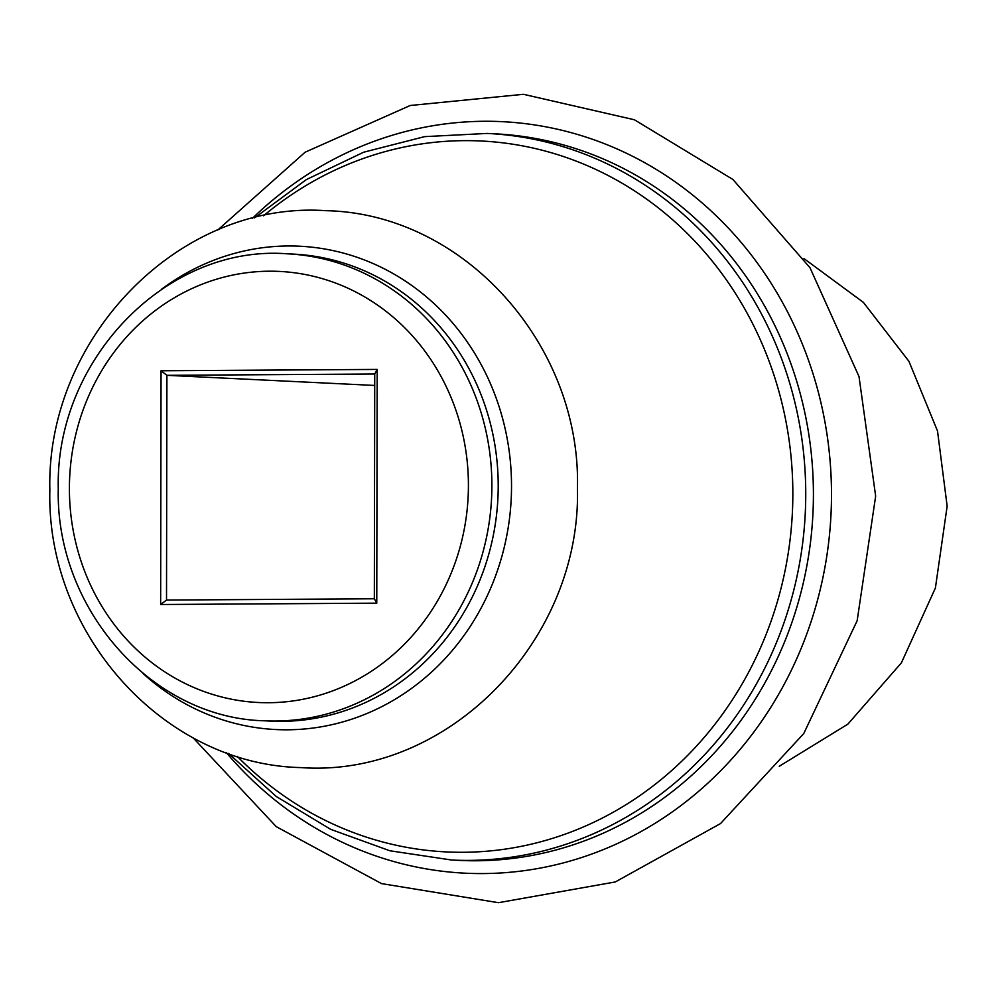 <?xml version="1.0" encoding="UTF-8"?>
<svg xmlns="http://www.w3.org/2000/svg" width="997" height="997" viewBox="0 0 997 997"><rect width="100%" height="100%" fill="white"/><g stroke="black" fill="none" stroke-linecap="round" stroke-linejoin="round"><path stroke-width="1.5" d="M377.178 369.426L376.766 603.16L160.642 604.506L161.053 370.772L377.178 369.426L374.735 374.025L166.91 375.321L374.71 385.453M161.053 370.772L166.91 375.321L166.511 600.069L374.336 598.773L374.735 374.025M376.766 603.16L374.336 598.773M166.511 600.069L160.642 604.506M252.378 218.405A376.218 347.754 92.8 0 1 626.328 153.202A376.218 347.754 92.8 0 1 831.486 495.26A376.218 347.754 92.8 0 1 608.818 847.338A376.218 347.754 92.8 0 1 226.356 752.648M459.443 860.411A363.731 336.213 -87.2 0 0 813.415 495.011A363.731 336.213 -87.2 0 0 494.836 133.81L487.159 133.436A363.731 336.213 92.8 0 1 805.738 494.637A363.731 336.213 92.8 0 1 451.766 860.037L459.443 860.411M237.211 756.324A355.892 328.96 -87.2 0 0 593.34 822.475A355.892 328.96 -87.2 0 0 792.839 494.412A355.892 328.96 -87.2 0 0 609.628 176.295A355.892 328.96 -87.2 0 0 263.544 215.801M161.651 289.167A241.959 223.652 92.8 0 1 392.444 273.203A241.959 223.652 92.8 0 1 511.523 486.486A241.959 223.652 92.8 0 1 381.515 706.773A241.959 223.652 92.8 0 1 142.932 673.399M270.698 721.105A233.772 216.087 -87.2 0 0 498.213 486.262A233.772 216.087 -87.2 0 0 293.454 254.11L287.136 253.799A233.772 216.087 92.8 0 1 491.895 485.95A233.772 216.087 92.8 0 1 264.392 720.794L270.698 721.105M468.416 485.713A215.788 199.462 -87.2 0 0 269.29 271.209A215.788 199.462 -87.2 0 0 69.404 488.206A215.788 199.462 -87.2 0 0 268.529 702.723A215.788 199.462 -87.2 0 0 468.416 485.713M487.159 133.436L424.622 136.639L363.643 152.217L306.341 179.597L254.659 217.832M287.136 253.799C166.661 244.452 55.122 359.755 58.275 488.505C55.346 608.681 151.694 718.114 264.392 720.794M49.85 490.138C45.949 338.444 178.837 200.509 325.782 210.679C464.29 213.408 581.176 345.361 577.45 488.144C581.363 640.074 448.064 778.134 300.895 767.59C162.636 764.5 46.136 632.696 49.85 490.138M217.745 230.033L305.132 152.205L410.203 105.495L523.437 94.304L634.416 119.777L732.895 179.46L810 267.732L859.003 376.542L875.665 496.12L857.146 620.732L803.769 733.53L720.519 823.572L615.323 881.946L498.438 902.696L381.515 883.604L276.256 826.663L193.019 737.705M803.981 258.584L863.377 302.365L908.952 361.35L937.516 431.003L947.15 506.152L935.398 588.006L901.388 662.868L847.836 724.158L779.255 766.269M228.562 753.445L276.281 796.516L330.655 829.33L389.839 850.765L451.766 860.037"/></g></svg>
